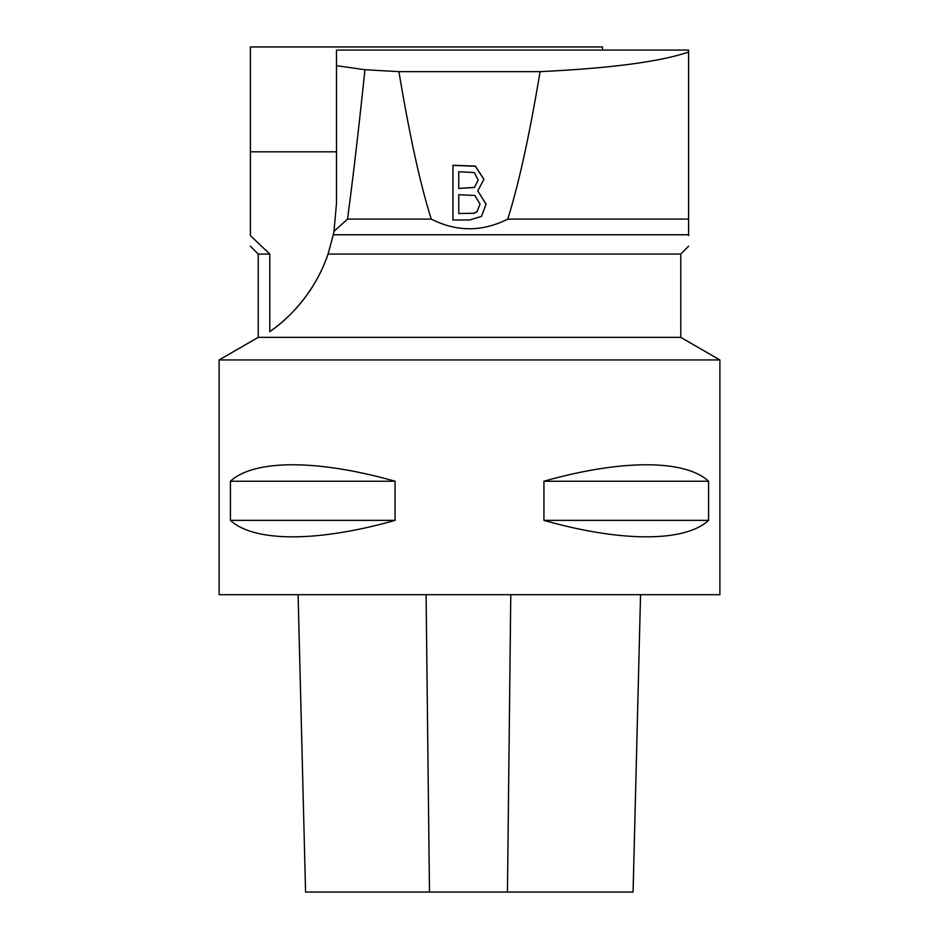 <?xml version="1.0" encoding="UTF-8"?>
<svg xmlns="http://www.w3.org/2000/svg" width="939" height="939" viewBox="0 0 939 939"><rect width="100%" height="100%" fill="white"/><g stroke="black" fill="none" stroke-linecap="round" stroke-linejoin="round"><path stroke-width="1.41" d="M250.408 234.762L250.408 151.813L336.479 151.813M688.592 219.104L507.729 219.104C518.692 184.49 529.479 135.333 540.078 71.646C610.702 68.265 660.199 61.728 688.592 52.032L688.592 235.619M688.592 234.762L333.31 234.762L328.075 254.046L680.775 254.046L680.775 337.371L258.225 337.371L219.104 359.954L719.896 359.954L680.775 337.371M250.408 235.619L269.798 254.046L258.225 254.046L250.408 246.218M269.798 331.62C283.695 322.335 313.556 296.724 328.075 254.046A156.496 156.496 0 0 1 269.798 331.62L269.798 254.046M333.31 234.762L333.967 231.358L347.524 219.104C353.193 176.555 358.991 126.765 364.931 69.721L398.922 71.646L540.078 71.646M398.922 71.646C409.521 135.333 420.308 184.49 431.271 219.104C456.741 231.98 482.223 231.98 507.729 219.104M431.271 219.104L347.524 219.104M688.592 52.032L688.592 50.084L336.479 50.084L336.479 65.683L364.931 69.721M250.408 151.813L250.408 46.95L602.521 46.95L602.521 50.084M469.664 219.984L481.507 216.369L486.05 204.127L477.798 190.875L483.914 179.279L475.334 166.062L452.95 165.276L452.95 219.984L469.664 219.984M333.967 231.358L336.479 203.458L336.479 65.683M458.748 213.529L458.748 194.725L474.841 195.465L480.04 204.127L476.953 211.768L473.62 213.259L458.748 213.529L473.62 213.259M473.62 213.423L476.953 211.932L480.04 204.127M458.748 188.27L458.748 171.731L474.324 172.565L478.209 180.124L474.406 187.354L458.748 188.434L474.406 187.507L478.209 180.124M452.95 220.149L452.95 165.44L475.298 166.215L483.914 179.349M486.05 204.209L477.798 190.875M719.896 359.954L719.896 594.704L219.104 594.704L219.104 359.954M708.581 481.238L708.581 520.37C684.871 542.319 621.383 542.319 543.927 520.37L543.927 481.238C621.383 459.3 684.871 459.3 708.581 481.238L543.927 481.238M395.073 481.238L395.073 520.37C317.617 542.319 254.129 542.319 230.419 520.37L230.419 481.238C254.129 459.3 317.617 459.3 395.073 481.238L230.419 481.238M298.097 594.704L305.574 892.05L633.074 892.05L640.551 594.704M230.419 520.37L395.073 520.37M543.927 520.37L708.581 520.37M429.487 892.05L426.083 594.704M507.447 892.05L510.781 594.704M680.775 254.046L688.592 246.218M258.225 254.046L258.225 337.371"/></g></svg>
